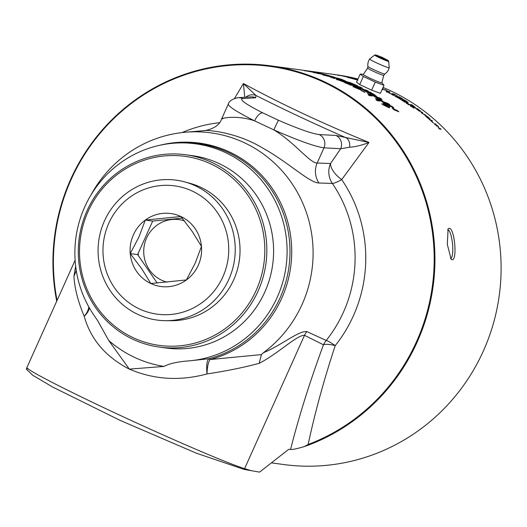 <?xml version="1.0" encoding="UTF-8"?>
<svg xmlns="http://www.w3.org/2000/svg" width="527" height="527" viewBox="0 0 527 527"><rect width="100%" height="100%" fill="white"/><g stroke="black" fill="none" stroke-linecap="round" stroke-linejoin="round"><path stroke-width="0.79" d="M384.288 102.422L387.8 103.727A196.307 190.576 97.8 0 1 388.709 104.379M385.171 103.048A196.643 190.899 -82.2 0 0 383.248 101.698L387.984 103.45A196.643 190.899 97.8 0 1 389.894 104.827L385.171 103.048M370.046 92.824L370.132 92.666A196.643 190.899 97.8 0 1 371.693 93.562L374.545 95.025L374.381 95.315M374.394 95.229L372.879 93.951A196.643 190.899 -82.2 0 0 371.285 93.035L370.132 92.666M373.017 94.702L373.966 95.189M367.938 92.139L368.017 91.994A196.643 190.899 97.8 0 1 369.994 93.114L373.037 94.669L372.872 94.959M372.852 94.919L371.733 93.793A196.643 190.899 -82.2 0 0 369.282 92.396L368.017 91.994M374.513 95.091L376.561 96.243L374.051 95.038L374.466 95.71M374.802 95.268L376.39 96.533M366.64 91.421L369.895 92.442A196.307 190.576 97.8 0 1 370.527 92.792M374.051 95.038L375.099 95.927L369.888 93.246A196.643 190.899 -82.2 0 0 365.171 90.624L370.046 92.146A196.643 190.899 97.8 0 1 373.452 94.076L374.967 94.979M349.539 82.792L349.987 82.904A196.307 190.576 97.8 0 1 350.271 83.016M347.405 82.245L348.057 82.41M353.327 84.788A196.643 190.899 -82.2 0 0 345.119 81.329L350.112 82.594A196.643 190.899 97.8 0 1 357.866 85.967L357.042 85.736A196.643 190.899 -82.2 0 0 351.45 83.279L350.284 82.97A196.643 190.899 97.8 0 1 355.732 85.341L354.908 85.117A196.643 190.899 -82.2 0 0 349.447 82.752L348.064 82.39A196.643 190.899 97.8 0 1 354.164 85.018L353.327 84.788M337.346 78.47L337.372 78.385A196.643 190.899 97.8 0 1 338.499 78.773L344.171 80.486L344.059 80.802M343.92 80.717L342.043 79.617A196.643 190.899 -82.2 0 0 340.758 79.162L337.372 78.385M344.118 80.631L345.481 81.178M338.15 78.747A196.643 190.899 -82.2 0 0 334.342 77.469L339.381 78.595A196.643 190.899 97.8 0 1 342.286 79.603L346.18 81.329L338.15 78.747M386.258 104.53L386.357 104.386A196.643 190.899 97.8 0 1 386.844 104.748L387.852 105.578L387.114 105.295A196.643 190.899 -82.2 0 0 386.607 104.913L385.896 104.392A196.643 190.899 -82.2 0 0 385.382 104.017L386.357 104.386M387.365 105.393L387.852 105.578M384.624 103.378L383.946 102.844L384.585 103.43M384.947 103.654L384.756 103.285M384.071 103.081L385.514 103.918L384.071 103.081M382.958 102.159L383.05 102.021A196.643 190.899 97.8 0 1 383.57 102.39L382.589 102.021A196.643 190.899 -82.2 0 0 382.062 101.658L383.05 102.021M379.42 99.735L379.506 99.603A196.643 190.899 97.8 0 1 380.033 99.959L380.678 100.393A196.643 190.899 97.8 0 1 381.205 100.749L380.184 100.367A196.643 190.899 -82.2 0 0 379.69 100.038L378.748 99.333L379.506 99.603M379.078 99.636L378.729 99.366M372.826 95.578L375.54 97.04L372.8 95.532M374.829 96.981L374.598 96.395M368.61 93.029L368.676 92.91A196.643 190.899 97.8 0 1 369.196 93.213L368.221 92.904A196.643 190.899 -82.2 0 0 367.668 92.587L368.676 92.91M369.849 93.925L369.987 93.674A196.643 190.899 97.8 0 1 370.54 93.99L371.515 94.57A196.643 190.899 97.8 0 1 372.095 94.919L369.849 93.925M367.029 92.225L366.206 91.691L367.075 92.139M367.108 92.067L366.16 91.56L367.286 92.37A196.643 190.899 -82.2 0 0 366.746 92.067L367.26 92.357M366.087 91.705L365.652 91.428M354.236 85.651A196.643 190.899 -82.2 0 0 351.917 84.59L353.334 84.979A196.643 190.899 97.8 0 1 355.488 85.973A196.643 190.899 97.8 0 1 355.527 85.993L355.297 85.927A196.643 190.899 -82.2 0 0 353.709 85.196L353.38 85.104A196.643 190.899 97.8 0 1 354.921 85.815L354.684 85.749A196.643 190.899 -82.2 0 0 353.143 85.038L352.747 84.926A196.643 190.899 97.8 0 1 354.473 85.723L354.236 85.651M348.11 82.93A196.643 190.899 -82.2 0 0 347.491 82.667L348.914 83.042A196.643 190.899 97.8 0 1 349.526 83.306L348.11 82.93M340.956 80.078A196.643 190.899 -82.2 0 0 338.565 79.202L340.001 79.537A196.643 190.899 97.8 0 1 342.267 80.381L342.023 80.321A196.643 190.899 -82.2 0 0 340.389 79.715L340.06 79.63A196.643 190.899 97.8 0 1 341.648 80.223L341.41 80.163A196.643 190.899 -82.2 0 0 339.816 79.57L339.414 79.478A196.643 190.899 97.8 0 1 341.2 80.137L340.956 80.078M337.774 78.773L336.371 78.358L338.242 79.043M336.371 78.358L336.878 78.576M336.667 78.53L338.894 79.208L336.667 78.53M382.503 104.451L384.005 105.123M387.516 106.678A196.643 190.899 -82.2 0 0 382.846 103.206L383.188 103.252A196.643 190.899 97.8 0 1 389.341 107.877L382.885 104.735A196.643 190.899 -82.2 0 0 381.673 103.839L387.391 106.849M370.402 95.321L371.41 95.795A196.307 190.576 97.8 0 1 371.561 95.894M368.887 95.249L370.494 95.156L367.569 93.602L371.575 95.512A196.643 190.899 97.8 0 1 372.378 96.006L369.473 95.611A196.643 190.899 -82.2 0 0 368.235 94.847L370.494 95.156M350.172 84.926L350.923 85.315M344.111 82.324L345.574 82.858L345.422 83.18M346.871 83.213L351.14 85.381L344.085 82.271M347.451 83.292L347.53 83.088A196.643 190.899 97.8 0 1 352.899 85.493L352.563 85.446A196.643 190.899 -82.2 0 0 348.261 83.51L346.898 83.147M345.574 82.858L350.106 84.821L344.994 82.443L347.53 83.088M337.655 79.518L342.056 81.217L339.335 79.913L337.655 79.518L337.089 79.827M342.372 81.547L342.51 81.217L341.97 81.428M342.458 81.362L343.321 81.764M336.437 79.36L337.194 79.531M336.173 79.241L341.344 80.559C343.709 81.481 344.414 81.889 343.439 81.777L336.167 79.241M343.881 81.777L343.439 81.777M329.006 76.343A196.643 190.899 -82.2 0 0 323.453 74.715L323.795 74.762A196.643 190.899 97.8 0 1 331.121 76.955L323.967 75.236A196.643 190.899 -82.2 0 0 322.531 74.821L328.986 76.408M405.942 102.857L406.594 103.43M407.371 103.523L408.893 104.906L405.942 102.824M407.667 103.562L407.779 103.391A196.643 190.899 97.8 0 1 410.467 105.216L410.283 105.189A196.643 190.899 -82.2 0 0 408.122 103.72L407.404 103.47M406.692 103.272L408.972 104.761L406.429 102.93L407.779 103.391M401.199 99.735A196.643 190.899 -82.2 0 0 399.091 98.45L399.288 98.477A196.643 190.899 97.8 0 1 401.396 99.761L401.199 99.735M395.81 96.408L398.063 97.706L396.706 96.685L395.395 96.711M397.964 97.884L398.326 97.693L398.162 97.982M398.241 97.844L398.596 98.094M395.151 96.336L395.54 96.448M395.006 96.23L397.753 97.166L398.774 98.127L394.98 96.204M392.589 94.939L393.399 94.853L390.882 93.786A196.643 190.899 97.8 0 1 392.681 94.755M392.826 95.064A196.643 190.899 -82.2 0 0 392.121 94.682L392.503 94.735A196.643 190.899 -82.2 0 0 390.006 93.398L393.84 94.965A196.643 190.899 97.8 0 1 394.413 95.282L393.386 95.143A196.643 190.899 97.8 0 1 394.15 95.565L393.972 95.545A196.643 190.899 -82.2 0 0 393.201 95.117L392.826 95.064M386.871 91.639L389.189 92.818L387.78 91.902L386.475 91.955M389.117 92.976L389.446 92.805L389.301 93.108M386.067 91.474L388.847 92.337L389.921 93.2L386.047 91.461M348.545 77.614A196.643 190.899 -82.2 0 0 347.741 77.416L349.329 77.634A196.643 190.899 97.8 0 1 350.587 77.95L354.216 78.912A196.643 190.899 97.8 0 1 355.33 79.221L353.742 79.01A196.643 190.899 -82.2 0 0 352.945 78.786L351.114 78.286A196.643 190.899 -82.2 0 0 350.363 78.088L348.545 77.614M434.439 124.056L435.473 124.201A196.307 190.576 97.8 0 1 435.763 124.477M434.729 124.332A196.643 190.899 -82.2 0 0 434.103 123.733L435.691 123.95A196.643 190.899 97.8 0 1 436.323 124.55L434.729 124.332M427.12 116.922L427.186 116.842A196.643 190.899 97.8 0 1 428.26 117.758L429.67 118.766L429.452 119.016M429.531 118.885L428.662 117.758A196.643 190.899 -82.2 0 0 427.667 116.908L427.186 116.842M426.389 116.823L426.448 116.744A196.643 190.899 97.8 0 1 427.693 117.804L429.182 118.852L428.971 119.109M429.018 119.01L428.148 117.798A196.643 190.899 -82.2 0 0 426.995 116.816L426.448 116.744M429.05 118.944L429.597 119.708M426.007 116.5L426.982 116.632A196.307 190.576 97.8 0 1 427.239 116.849M427.502 117.771A196.643 190.899 -82.2 0 0 425.599 116.157L427.186 116.375A196.643 190.899 97.8 0 1 429.064 117.962L430.296 119.339L429.268 118.687L429.808 119.451L427.502 117.771M416.139 108.72L417.041 108.839A196.307 190.576 97.8 0 1 417.252 108.997A196.643 190.899 97.8 0 1 420.151 111.171L419.966 111.144A196.643 190.899 -82.2 0 0 417.068 108.964L416.528 108.891A196.643 190.899 97.8 0 1 419.736 111.316L419.545 111.289A196.643 190.899 -82.2 0 0 415.638 108.351L417.232 108.569A196.643 190.899 97.8 0 1 421.02 111.414L420.829 111.388A196.643 190.899 -82.2 0 0 417.74 109.056L417.206 109.063M411.086 105.123L411.132 105.051A196.643 190.899 97.8 0 1 412.279 105.848L414.709 107.482M414.611 107.422L413.478 105.999A196.643 190.899 -82.2 0 0 412.351 105.222L411.132 105.051M414.558 107.508L414.176 106.915M414.426 106.974L415.276 108.022M410.79 104.919L411.64 105.038A196.307 190.576 97.8 0 1 411.798 105.143M412.173 105.881A196.643 190.899 -82.2 0 0 410.23 104.537L411.818 104.754A196.643 190.899 97.8 0 1 413.675 106.032L415.46 107.752L412.173 105.881M415.092 107.515L415.276 107.238L415.46 107.752M404.156 100.249L404.196 100.183A196.643 190.899 97.8 0 1 405.77 101.164L407.437 102.06L407.259 102.343M407.325 102.179L406.475 101.349A196.643 190.899 -82.2 0 0 404.723 100.255L404.196 100.183M403.221 100.005L403.992 100.11A196.307 190.576 97.8 0 1 404.176 100.222M403.307 100.058A196.643 190.899 -82.2 0 0 402.569 99.61L404.163 99.827A196.643 190.899 97.8 0 1 406.62 101.349L408.148 102.548L406.165 101.494L407.43 102.679A196.643 190.899 -82.2 0 0 406.528 102.086L404.868 100.683A196.643 190.899 -82.2 0 0 404.018 100.156L403.307 100.058M384.552 89.919A196.643 190.899 -82.2 0 0 383.808 89.57L385.395 89.788A196.643 190.899 97.8 0 1 386.186 90.157L388.037 91.481L389.288 91.645A196.643 190.899 97.8 0 1 390.026 92.014L388.432 91.797A196.643 190.899 -82.2 0 0 387.641 91.408L385.804 90.091L384.552 89.919M382.444 88.773L382.918 88.846L382.536 88.576M382.562 88.51L383.742 89.208L382.411 88.852M357.708 79.564L356.371 79.386A196.643 190.899 -82.2 0 0 355.541 79.149L357.128 79.366A196.643 190.899 97.8 0 1 357.728 79.537M354.388 78.721L353.307 78.365A196.643 190.899 -82.2 0 0 351.311 77.864L350.791 77.792A196.643 190.899 97.8 0 1 352.583 78.24L354.434 78.681L354.348 79.01M349.902 77.673A196.643 190.899 -82.2 0 0 349.058 77.469L350.653 77.686A196.643 190.899 97.8 0 1 353.452 78.378L354.605 78.892A196.643 190.899 -82.2 0 0 353.564 78.609L351.575 78.009A196.643 190.899 -82.2 0 0 350.607 77.765L349.902 77.673M342.464 75.96L342.478 75.914A196.643 190.899 97.8 0 1 343.321 76.079L338.294 75.15A196.643 190.899 97.8 0 1 339.144 75.302L338.005 75.486M338.222 75.177L342.478 75.914M318.591 72.831L309.487 71.237A196.643 190.899 97.8 0 1 311.121 71.527L304.573 70.466A196.643 190.899 97.8 0 1 306.22 70.71L315.357 72.146A196.643 190.899 97.8 0 1 318.604 72.779L321.575 73.681A196.643 190.899 97.8 0 1 327.339 75.15L335.179 77.482L327.096 75.097A196.643 190.899 -82.2 0 0 321.477 73.668L312.774 71.982A196.643 190.899 -82.2 0 0 309.527 71.349L305.93 70.69A196.643 190.899 97.8 0 1 309.191 71.231L318.249 72.93A196.643 190.899 -82.2 0 0 310.014 71.316L310.113 71.329A196.643 190.899 97.8 0 1 318.348 72.943L318.987 72.97L318.604 72.779M319.474 72.963L320.185 73.464L320.258 73.134M319.408 73.293L318.539 73.108M303.624 70.328A196.643 190.899 97.8 0 1 303.671 70.335A196.643 190.899 97.8 0 1 306.332 70.717L306.233 70.704A196.643 190.899 -82.2 0 0 303.572 70.322L270.483 65.816A196.643 190.899 -82.2 0 0 56.725 301.18M335.679 74.768A196.643 190.899 -82.2 0 0 331.667 74.155L333.255 74.373A196.643 190.899 97.8 0 1 334.111 74.491L332.708 74.3A196.643 190.899 97.8 0 1 335.87 74.794L335.679 74.768M347.912 77.113L346.614 76.777A196.643 190.899 -82.2 0 0 345.343 76.507L344.869 76.441A196.643 190.899 97.8 0 1 346.239 76.731L347.958 77.087L347.886 77.416M347.484 77.087L346.147 76.731A196.643 190.899 -82.2 0 0 344.678 76.415L344.131 76.336A196.643 190.899 97.8 0 1 345.712 76.678L347.53 77.054L347.458 77.383M345.521 76.652A196.643 190.899 -82.2 0 0 343.097 76.138L344.691 76.356A196.643 190.899 97.8 0 1 347.076 76.863L345.521 76.652M393.544 94.181L393.577 94.122A196.643 190.899 97.8 0 1 395.059 94.919L396.699 95.697L395.612 94.992A196.643 190.899 -82.2 0 0 394.143 94.201L393.577 94.122M396.64 95.809L396.311 95.374M392.74 94.01A196.643 190.899 -82.2 0 0 391.976 93.608L393.564 93.819A196.643 190.899 97.8 0 1 395.737 94.979L397.483 96.131L394.861 94.886A196.643 190.899 -82.2 0 0 393.386 94.096L392.74 94.01M398.056 96.942L398.761 97.034A196.307 190.576 97.8 0 1 398.787 97.047L398.919 96.744A196.643 190.899 97.8 0 1 403.003 99.122L402.812 99.096A196.643 190.899 -82.2 0 0 399.486 97.146L398.998 97.08A196.643 190.899 97.8 0 1 402.121 98.905L401.93 98.878A196.643 190.899 -82.2 0 0 398.814 97.054L398.267 96.981A196.643 190.899 97.8 0 1 401.726 99.01L401.541 98.984A196.643 190.899 -82.2 0 0 397.332 96.527L398.919 96.744M424.505 115.084L425.23 115.182A196.307 190.576 97.8 0 1 425.48 115.387M421.099 112.403L421.896 112.514A196.307 190.576 97.8 0 1 422.127 112.692M425.23 115.182L425.434 114.919A196.643 190.899 97.8 0 1 426.106 115.472L422.502 113.634L421.172 112.119L422.094 112.244A196.643 190.899 97.8 0 1 422.773 112.778L421.481 112.943M421.857 112.653L422.634 113.615L425.434 114.919M430.585 120.492L431.593 120.63A196.307 190.576 97.8 0 1 431.87 120.881M433.24 122.929A196.643 190.899 -82.2 0 0 430.216 120.156L431.804 120.373A196.643 190.899 97.8 0 1 432.456 120.96L431.053 120.769A196.643 190.899 97.8 0 1 433.431 122.949L433.24 122.929M439.215 128.766L440.269 128.904A196.307 190.576 97.8 0 1 440.546 129.187M436.158 125.709L437.193 125.854A196.307 190.576 97.8 0 1 437.463 126.111M436.422 125.973A196.643 190.899 -82.2 0 0 435.829 125.393L437.417 125.604A196.643 190.899 97.8 0 1 438.056 126.23L439.254 128.496L440.5 128.667A196.643 190.899 97.8 0 1 441.086 129.26L439.492 129.043A196.643 190.899 -82.2 0 0 438.866 128.41L437.673 126.137L436.422 125.973M356.832 79.834L356.838 79.808A196.643 190.899 97.8 0 1 357.51 80.012M357.998 80.078L356.838 79.808M357.497 80.032A196.643 190.899 -82.2 0 0 356.43 79.715L355.264 79.445A196.643 190.899 -82.2 0 0 354.388 79.195L357.55 79.92M382.101 89.544A196.643 190.899 97.8 0 1 382.279 89.623A196.643 190.899 97.8 0 1 382.628 89.788L382.444 89.768A196.643 190.899 -82.2 0 0 382.095 89.603A196.643 190.899 -82.2 0 0 382.075 89.59M401.673 100.123L404.815 101.942L404.644 102.225M403.115 100.762L404.67 102.08L401.666 100.09M403.418 100.802L403.511 100.644A196.643 190.899 97.8 0 1 406.251 102.39L406.06 102.363A196.643 190.899 -82.2 0 0 403.873 100.96L403.142 100.71M404.664 102.08L402.16 100.196L403.511 100.644M411.225 106.177L413.339 107.699L412.094 106.494L410.77 106.48M413.359 107.976L413.609 107.673L413.201 107.903M413.53 107.785L413.952 108.173M410.388 105.947L413.102 107.047L414.011 108.187L411.001 106.177M305.456 70.756L310.001 71.639L305.456 70.756L305.298 71.079M309.955 71.501L304.237 70.526L309.955 71.501M303.875 70.486L304.231 70.565M311.022 72.1L310.851 71.705M312.695 72.258L314.217 72.574L314.125 72.904M315.554 72.818L312.649 72.232M316.147 72.897L316.167 72.825A196.643 190.899 97.8 0 1 321.865 74.241L321.523 74.195A196.643 190.899 -82.2 0 0 316.958 73.049L315.561 72.792M314.217 72.574L319.013 73.734L313.565 72.37L316.167 72.825M334.566 78.516A196.643 190.899 -82.2 0 0 330.337 77.074L330.692 77.12A196.643 190.899 97.8 0 1 334.922 78.569L334.566 78.516M354.546 86.764L355.481 87.66L358.762 88.892L356.193 87.232L354.546 86.764L353.94 87.087M358.67 89.201L359.223 88.872L358.617 89.182M352.932 86.764L353.057 86.415L354.361 86.744M359.19 88.951L360.204 89.603M353.077 86.461L353.195 86.112L358.136 88.022C360.409 89.175 361.061 89.702 360.086 89.59L355.185 87.62L353.077 86.461L353.195 86.112L353.057 86.415M360.534 89.57L360.086 89.59M364.605 92.311A196.643 190.899 -82.2 0 0 360.685 90.137L361.041 90.183A196.643 190.899 97.8 0 1 364.961 92.357L364.605 92.311M378.155 100.282L379.137 100.795A196.307 190.576 97.8 0 1 379.361 100.953M376.548 100.216L378.254 100.143L375.402 98.463L379.321 100.519A196.643 190.899 97.8 0 1 380.099 101.052L377.194 100.657A196.643 190.899 -82.2 0 0 375.988 99.834L378.254 100.143M334.579 77.818L334.599 77.752A196.643 190.899 -82.2 0 0 333.4 77.357L332.761 77.219A196.643 190.899 -82.2 0 0 332.122 77.014L333.565 77.331A196.643 190.899 97.8 0 1 334.204 77.535L333.644 77.416A196.643 190.899 97.8 0 1 334.836 77.805L335.396 77.93A196.643 190.899 97.8 0 1 336.028 78.148L334.592 77.818A196.643 190.899 -82.2 0 0 333.953 77.607L334.599 77.752M342.846 80.717L342.86 80.69A196.643 190.899 97.8 0 1 343.189 80.815L343.927 81.053A196.643 190.899 -82.2 0 0 343.242 80.783L342.86 80.69M342.642 80.638L342.049 80.493A196.643 190.899 -82.2 0 0 341.424 80.256L342.86 80.605A196.643 190.899 97.8 0 1 344.203 81.125L344.968 81.481L344.138 81.303A196.643 190.899 -82.2 0 0 343.466 81.039L342.899 80.736A196.643 190.899 -82.2 0 0 342.642 80.638M345.929 81.935L345.943 81.902A196.643 190.899 97.8 0 1 346.417 82.093L346.766 82.186A196.643 190.899 -82.2 0 0 346.279 81.988L345.943 81.902M345.31 81.771L345.323 81.744A196.643 190.899 97.8 0 1 345.923 81.988L346.437 82.14A196.643 190.899 -82.2 0 0 345.692 81.837L345.323 81.744M346.806 82.377L346.437 82.14M345.896 82.008A196.643 190.899 -82.2 0 0 344.467 81.435L345.896 81.797A196.643 190.899 97.8 0 1 346.931 82.219L345.923 81.988M347.109 82.482L347.471 82.587M347.359 82.495L347.899 82.673M350.751 83.984L350.771 83.951A196.643 190.899 97.8 0 1 352.095 84.537L351.292 84.221A196.643 190.899 -82.2 0 0 350.527 83.885L350.771 83.951M349.79 83.556L350.257 83.859M356.081 86.408L356.094 86.375A196.643 190.899 97.8 0 1 356.41 86.533L357.135 86.803A196.643 190.899 -82.2 0 0 356.469 86.487L356.094 86.375M355.883 86.316L355.297 86.151A196.643 190.899 -82.2 0 0 354.691 85.868L356.1 86.263A196.643 190.899 97.8 0 1 357.405 86.889L358.136 87.317L357.319 87.126A196.643 190.899 -82.2 0 0 356.667 86.81L356.127 86.435A196.643 190.899 -82.2 0 0 355.883 86.316M360.158 88.424L360.178 88.384A196.643 190.899 97.8 0 1 360.494 88.549L361.212 88.832A196.643 190.899 -82.2 0 0 360.554 88.496L360.178 88.384M359.967 88.325L359.388 88.154A196.643 190.899 -82.2 0 0 358.788 87.851L360.191 88.266A196.643 190.899 97.8 0 1 361.482 88.918L362.201 89.373L361.384 89.175A196.643 190.899 -82.2 0 0 360.745 88.839L360.211 88.444A196.643 190.899 -82.2 0 0 359.967 88.325M363.334 90.137L362.596 89.715L363.314 90.183M362.747 89.893L364.282 90.578L362.747 89.893M365.04 90.934A196.643 190.899 -82.2 0 0 364.763 90.782L364.961 90.842A196.643 190.899 97.8 0 1 365.244 90.993L365.797 91.303A196.643 190.899 97.8 0 1 366.14 91.487L365.936 91.421A196.643 190.899 -82.2 0 0 365.6 91.237L364.961 91.085M364.875 91.039L364.421 90.769M376.66 97.956L375.955 97.469L376.627 98.009M377.003 98.22L376.785 97.877M376.094 97.679L377.569 98.463L376.094 97.679M377.971 98.892A196.643 190.899 -82.2 0 0 377.437 98.542L378.801 99.023A196.643 190.899 97.8 0 1 379.335 99.372L377.971 98.892M381.667 101.131A196.643 190.899 -82.2 0 0 381.403 100.947L381.601 101.019A196.643 190.899 97.8 0 1 381.864 101.197L382.391 101.559A196.643 190.899 97.8 0 1 382.707 101.783L382.51 101.711A196.643 190.899 -82.2 0 0 382.194 101.494L381.555 101.309M381.489 101.27L381.061 100.94M383.386 102.212L383.419 102.159A196.643 190.899 97.8 0 1 383.939 102.528L383.702 102.436A196.643 190.899 -82.2 0 0 383.182 102.067L383.419 102.159M388.478 106.329L389.921 107.146L388.478 106.329M356.509 86.303L359.789 87.238A196.307 190.576 97.8 0 1 360.106 87.39M363.439 89.597L366.113 90.407A196.307 190.576 97.8 0 1 366.654 90.684M359.789 87.238L359.928 86.935A196.643 190.899 97.8 0 1 362.042 87.956L358.432 86.902L358.248 87.212M356.562 86.184L359.928 86.935M366.113 90.407L366.265 90.104A196.643 190.899 97.8 0 1 368.32 91.204L359.394 87.666L356.647 85.993M363.452 89.577L366.265 90.104M358.432 86.902L363.584 89.3M376.43 97.185L379.848 98.365A196.307 190.576 97.8 0 1 380.659 98.885M382.068 100.888A196.643 190.899 -82.2 0 0 375.217 96.428L380.02 98.081A196.643 190.899 97.8 0 1 381.996 99.359L378.004 97.956A196.643 190.899 97.8 0 1 382.859 101.177L382.068 100.888M387.964 105.077L391.502 106.434A196.307 190.576 97.8 0 1 393.241 107.752L393.827 109.412L396.943 110.67A196.307 190.576 97.8 0 1 397.793 111.355M398.84 111.783L394.203 109.893A196.643 190.899 -82.2 0 0 392.49 108.529L391.904 106.882L388.748 105.657A196.643 190.899 -82.2 0 0 386.989 104.359L391.699 106.164A196.643 190.899 97.8 0 1 393.438 107.482L394.031 109.148L397.147 110.406A196.643 190.899 97.8 0 1 398.84 111.783M27.582 368.465L26.35 369.124L32.681 375.217L52.338 386.871L120.037 420.342L196.413 453.213L244.192 469.425L259.561 472.12L288.71 449.327L290.555 449.459C292.742 449.643 297.294 448.694 304.211 446.6L308.479 445.098A196.643 190.899 -82.2 0 0 434.749 267.92A196.643 190.899 -82.2 0 0 324.342 81.731A196.643 190.899 -82.2 0 0 270.483 65.816M303.671 70.335L336.641 74.827A196.643 190.899 97.8 0 1 357.958 79.017M383.043 87.442A196.643 190.899 97.8 0 1 390.507 90.749A196.643 190.899 97.8 0 1 493.292 323.809A196.643 190.899 97.8 0 1 283.546 464.511L271.576 462.884M377.813 92.403L373.34 90.776M451.856 259.673L451.158 259.324L447.285 244.238L448.128 228.797L449.129 228.303C454.689 227.671 457.627 261.537 451.856 259.673M228.336 104.017L228.296 104.082C228.283 106.428 237.058 112.027 254.613 120.867L273.816 129.879C298.275 140.571 315.001 146.559 323.98 147.837L340.692 148.726L349.572 147.224C355.073 146.934 361.548 145.347 368.986 142.468C322.55 123.443 280.7 103.799 243.428 83.529L234.535 98.397M254.613 120.848C233.738 113.766 216.959 119.675 222.835 118.759L221.689 118.792L228.296 104.082C229.1 101.079 232.315 98.964 237.954 97.732A10.039 9.789 86.4 0 0 236.933 97.831M90.71 195.445A122.172 118.601 97.8 0 1 185.623 132.218A122.172 118.601 97.8 0 1 306.035 211.492A122.172 118.601 97.8 0 1 263.329 352.767L261.425 354.599L210.01 359.559A20.085 4.473 75.4 0 0 208.824 358.742A20.085 5.501 -100.5 0 0 207.039 373.926A20.085 6.1 86.9 0 1 210.01 359.559A110.472 107.251 -82.2 0 0 288.776 225.997A110.472 107.251 -82.2 0 0 160.056 145.215M206.953 130.426C196.248 130.531 230.411 128.061 263.981 148.798C288.829 162.724 309.692 182.988 318.987 183.007L332.339 183.436A129.794 126.006 97.8 0 1 326.213 340.468L306.813 331.575C298.849 330.501 280.739 345.686 263.329 352.767M57.068 300.416A196.011 190.293 97.8 0 1 197.447 71.007A196.011 190.293 97.8 0 1 425.954 202.137A196.011 190.293 97.8 0 1 308.137 444.492C315.001 412.47 324.033 379.512 335.225 345.613A20.085 2.523 38.6 0 0 326.213 340.468A20.085 19.374 -64.5 0 0 323.459 344.803A20.085 5.362 -159 0 1 335.225 345.613A137.211 133.206 -82.2 0 0 341.707 179.608A20.085 10.053 34.4 0 1 330.541 163.502A20.085 19.249 -88 0 0 332.339 183.436A20.085 3.281 145.6 0 0 341.707 179.608L368.986 142.468L335.956 135.446L319.237 134.556C311.885 133.647 298.262 128.865 278.375 120.209L273.816 129.879C294.665 142.369 310.133 163.423 317.149 163.027L323.98 147.837A10.039 9.631 -87 0 0 319.237 134.556M318.987 183.007A20.085 19.249 92 0 1 317.149 163.027L330.541 163.502L340.692 148.726A10.039 9.631 -87 0 0 335.956 135.446M75.651 266.115L73.951 276.418C74.59 288.19 78.009 301.477 84.201 316.272C90.697 339.348 105.736 356.97 129.319 369.117L108.707 340.462L97.607 320.574L94.379 315.864A109.247 106.052 97.8 0 1 85.005 206.314A109.247 106.052 97.8 0 1 173.146 143.258L175.504 143.061A109.774 106.566 97.8 0 1 288.691 234.344A109.774 106.566 97.8 0 1 208.824 358.742L190.082 360.791C178.317 361.568 169.628 363.446 164.022 366.43L129.319 369.117C154.022 379.644 179.931 381.245 207.039 373.926C226.221 371.048 243.586 367.517 259.146 363.34C277.61 354.019 297.221 334.737 304.507 335.33L323.459 344.803C309.863 381.686 298.895 416.574 290.555 449.459M306.813 331.575A20.085 19.374 -62.2 0 0 304.507 335.33L244.6 468.628C229.667 464.228 174.707 440.724 121.282 415.889C67.779 391.041 25.731 369.48 26.923 367.497L75.117 260.259M259.146 363.34L261.425 354.599M76.27 270.588L73.951 276.418M88.813 306.918A20.085 12.991 -28.7 0 1 84.201 316.272A20.085 11.937 159.3 0 0 89.333 307.847M173.146 143.258A109.247 106.052 97.8 0 1 225.661 152.678A109.247 106.052 97.8 0 1 285.496 270.167A109.247 106.052 97.8 0 1 190.082 360.784M308.479 445.098A10.039 2.134 69.3 0 1 308.137 444.492L304.211 446.6M245.806 97.218A10.039 9.618 -46 0 1 255.984 95.473L243.428 83.529L244.752 97.284M349.572 147.224A10.039 7.385 -72.8 0 0 346.101 137.771C313.927 123.667 283.888 109.563 255.977 95.473L255.687 97.772A10.039 9.789 86.4 0 0 251.043 96.889L237.96 97.712A10.039 9.789 86.4 0 1 242.611 98.589L255.687 97.772M278.375 120.209L262.775 112.883A10.039 4.236 116.5 0 0 254.613 120.867M185.662 154.754L192.421 155.676A97.067 94.234 97.8 0 1 219.015 163.528A97.067 94.234 97.8 0 1 269.745 278.572A97.067 94.234 97.8 0 1 166.216 348.031L159.45 347.109A97.067 94.234 -82.2 0 0 262.986 277.65A97.067 94.234 -82.2 0 0 212.249 162.612A97.067 94.234 -82.2 0 0 185.662 154.754A97.067 94.234 -82.2 0 0 79.188 238.211A97.067 94.234 -82.2 0 0 159.45 347.109M164.022 366.43A115.617 112.244 97.8 0 1 108.707 340.462M211.169 164.081A95.394 92.607 97.8 0 1 225.444 328.44A95.394 92.607 97.8 0 1 79.867 260.107A95.394 92.607 97.8 0 1 211.169 164.081M184.654 181.894L189.977 183.337A69.88 67.838 97.8 0 1 239.377 260.035A69.88 67.838 97.8 0 1 171.255 320.719L165.741 320.686A70.598 68.536 -82.2 0 0 234.568 259.376A70.598 68.536 -82.2 0 0 184.654 181.894A70.598 68.536 -82.2 0 0 102.238 226.452A70.598 68.536 -82.2 0 0 137.784 314.362A70.598 68.536 -82.2 0 0 165.741 320.686M447.614 229.818A14.394 3.36 -95.7 0 1 447.733 229.798A14.394 3.36 -95.7 0 1 447.917 229.805A14.394 3.36 -95.7 0 1 452.581 244.587A14.394 3.36 -95.7 0 1 450.598 258.441A14.394 3.36 -95.7 0 1 450.453 258.447M139.378 308.927A64.749 62.858 97.8 0 1 129.688 197.368A64.749 62.858 97.8 0 1 228.494 243.751A64.749 62.858 97.8 0 1 139.378 308.927M145.287 220.082L138.937 236.992L130.235 253.579L141.691 268.704L150.801 283.513A36.818 35.744 97.8 0 1 145.287 220.082A36.818 35.744 97.8 0 1 201.472 246.452A36.818 35.744 97.8 0 1 150.794 283.519L186.413 279.949L195.115 263.362L201.472 246.452L192.362 231.649L180.906 216.518L145.287 220.082L152.692 221.09L182.217 218.138M157.171 283.019L137.639 254.587L152.692 221.09M130.235 253.579L137.639 254.587M153.047 221.057A37.654 36.554 -82.2 0 0 152.527 221.459M138.16 253.434A37.654 36.554 -82.2 0 0 138.331 255.588M167.039 282.156A31.883 30.948 97.8 0 1 161.651 280.226A31.883 30.948 97.8 0 1 145.893 239.726A31.883 30.948 97.8 0 1 184.41 220.885M383.656 58.728L383.715 58.708A3.346 3.346 0 0 0 380.066 57.068L383.656 58.728M370.165 78.279A10.151 0.705 24.2 0 0 381.838 82.746L383.742 75.295A8.827 0.613 24.2 0 1 373.597 71.389A8.827 0.613 24.2 0 1 367.642 68.055L363.334 74.432A10.151 0.705 24.2 0 0 370.165 78.279M363.432 74.333A10.309 0.718 24.2 0 0 363.406 74.333A10.309 0.718 24.2 0 0 370.303 78.358A10.309 0.718 24.2 0 0 381.667 82.871A10.309 0.718 24.2 0 0 381.864 82.627A10.309 0.718 24.2 0 0 381.844 82.614M381.864 82.627L384.018 85.269L380.395 93.338L371.647 90.163L359.724 84.564L356.548 82.146L360.178 74.076L363.353 76.494L359.724 84.564M374.71 55.039L369.677 58.938A10.718 0.751 24.2 0 0 369.658 58.952A10.718 0.751 24.2 0 0 379.124 64.037A10.718 0.751 24.2 0 0 389.216 67.739A10.718 0.751 24.2 0 0 389.216 67.719L388.649 60.98L383.083 57.898A7.128 0.494 -155.8 0 1 388.228 60.855A7.128 0.494 -155.8 0 1 380.191 57.667A7.128 0.494 -155.8 0 1 375.395 54.96A7.128 0.494 -155.8 0 1 381.087 57.002L376.871 55.309L374.71 55.039A7.721 0.54 24.2 0 0 379.908 57.97A7.721 0.54 24.2 0 0 388.788 61.363M389.216 67.739A10.876 10.876 0 0 1 384.842 73.997L384.842 73.997A9.308 0.652 -155.8 0 1 374.163 69.86A9.308 0.652 -155.8 0 1 367.879 66.376L367.642 68.055M371.647 90.163L375.277 82.093L363.353 76.494M384.018 85.269L375.277 82.093M363.406 74.333L360.178 74.076M219.337 122.732A137.211 133.206 -82.2 0 0 182.013 132.58M251.129 470.651L244.6 468.628A10.039 9.684 -72.8 0 1 244.192 469.425M262.775 112.883C245.806 104.241 239.08 99.471 242.611 98.589M185.623 132.218L205.075 130.571C214.278 128.674 219.812 124.747 221.689 118.792M97.6 320.574L97.126 319.856M26.93 367.503L26.363 369.124M369.664 58.952A10.876 10.876 0 0 0 367.879 66.376M384.842 73.997L383.742 75.295"/></g></svg>
